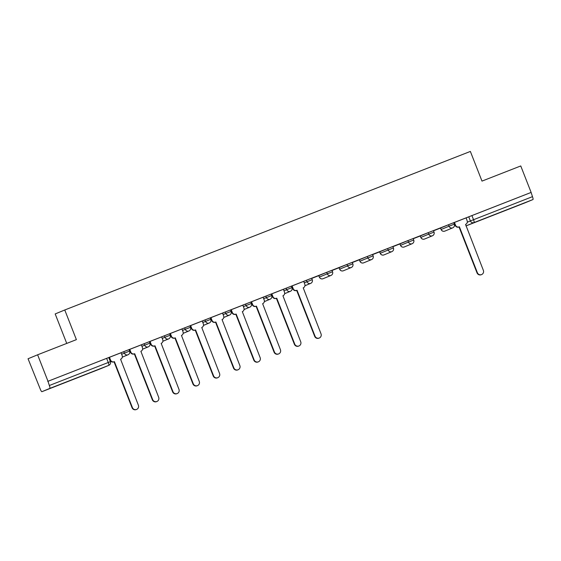 <?xml version="1.0" encoding="UTF-8"?>
<svg xmlns="http://www.w3.org/2000/svg" width="561" height="561" viewBox="0 0 561 561"><rect width="100%" height="100%" fill="white"/><g stroke="black" fill="none" stroke-linecap="round" stroke-linejoin="round"><path stroke-width="0.84" d="M128.981 349.636L123.778 351.67L124.353 353.135L129.612 351.074L129.044 349.608M149.275 341.705L144.072 343.739L144.647 345.204L149.906 343.143L149.331 341.677M169.569 333.774L164.366 335.808L164.941 337.273L170.2 335.212L169.625 333.746M189.863 325.843L184.66 327.876L185.228 329.335L190.495 327.28L189.92 325.815M210.158 317.912L204.954 319.945L205.522 321.404L210.789 319.349L210.214 317.884M230.445 309.974L225.242 312.007L225.817 313.473L231.083 311.411L230.508 309.953M250.739 302.042L245.536 304.076L246.111 305.542L251.37 303.48L250.802 302.021M271.033 294.111L265.83 296.145L266.405 297.611L271.664 295.549L271.096 294.083M291.327 286.18L286.124 288.214L286.699 289.679L291.958 287.618L291.383 286.152M311.621 278.249L306.418 280.283L306.993 281.741L312.253 279.687L311.678 278.221M331.916 270.318L326.712 272.351L327.28 273.81L332.547 271.755L331.972 270.29M352.203 262.38L347 264.413L347.575 265.879L352.841 263.817L352.266 262.359M372.497 254.449L367.294 256.482L367.869 257.948L373.135 255.886L372.56 254.428M392.791 246.517L387.588 248.551L388.163 250.017L393.422 247.955L392.854 246.489M413.085 238.586L407.882 240.62L408.457 242.086L413.716 240.024L413.141 238.558M433.38 230.655L428.176 232.689L428.751 234.147L434.011 232.093L433.436 230.627M453.674 222.724L448.47 224.758L449.038 226.216L454.305 224.162L453.73 222.696M506.66 209.975L519.213 205.003L506.66 209.975M63.856 383.058L76.408 378.093L63.856 383.058M37.622 354.797L76.387 339.643L64.76 309.981L470.363 151.435L481.99 181.105L520.755 165.951L531.127 192.423L47.994 381.277L37.622 354.797L28.05 358.76L40.322 389.243A2.861 0.603 -111.3 0 0 41.921 391.676L49.817 388.408A2.861 0.603 -111.3 0 0 49.333 385.512L110.363 361.67L108.75 357.546L106.646 358.353L108.259 362.483A2.861 0.603 -111.3 0 1 108.75 365.372L49.817 388.408M129.107 349.784L129.458 349.65M149.401 341.852L149.752 341.719M250.865 302.19L251.216 302.056M271.159 294.259L271.51 294.125M291.454 286.327L291.804 286.194M311.748 278.396L318.76 275.654M332.042 270.465L339.054 267.723M352.336 262.534L359.349 259.792L359.917 261.244L367.869 257.948A2.861 2.791 67.5 0 0 371.515 259.589A2.861 2.791 -112.5 0 0 371.564 259.575A2.861 2.861 0 0 0 373.135 255.886M372.63 254.603L379.636 251.861L380.204 253.306L388.163 250.017A2.861 2.791 67.5 0 0 391.809 251.658A2.861 2.791 -112.5 0 0 391.858 251.637A2.861 2.861 0 0 0 393.422 247.955M392.917 246.665L399.93 243.93L400.498 245.374L408.457 242.086A2.861 2.791 67.5 0 0 412.097 243.726A2.861 2.791 -112.5 0 0 412.153 243.705A2.861 2.861 0 0 0 413.716 240.024M413.212 238.734L420.224 235.992M433.506 230.802L440.518 228.061L441.086 229.512L449.038 226.216A2.861 2.791 67.5 0 0 452.685 227.864A2.861 2.791 -112.5 0 0 452.734 227.843A2.861 2.861 0 0 0 454.305 224.162M66.738 343.416L55.188 313.936L64.76 309.981M47.994 381.277L49.333 385.512M100.847 368.64A2.861 2.861 0 0 0 100.903 368.619A2.861 2.791 67.5 0 1 100.847 368.64L41.921 391.676A2.861 0.603 -111.3 0 0 41.921 391.669L108.75 365.372A2.861 2.791 67.5 0 0 108.799 365.351A2.861 2.861 0 0 0 110.363 361.67M466.044 217.949L468.765 216.819L470.377 220.95L532.466 196.666A2.861 0.603 68.7 0 1 532.95 199.555L525.054 202.823A2.861 0.603 68.7 0 1 525.047 202.823L466.128 225.859A2.861 2.791 -112.5 0 1 465.939 225.922A2.861 2.861 0 0 0 466.121 225.859A2.861 0.603 68.7 0 1 466.121 225.859L525.054 202.823M532.466 196.666L531.127 192.423M454.417 222.451L453.996 222.626L455.181 225.382A2.861 2.791 -112.5 0 0 458.828 227.03L459.389 226.798L477.376 272.702A3.289 3.212 67.5 0 0 481.618 274.567A3.289 3.212 67.5 0 0 483.358 270.36L465.567 224.386A2.861 2.791 67.5 0 0 467.124 220.704L466.121 217.878L454.417 222.451M433.492 230.767L440.245 228.117L433.492 230.76M445.413 225.985L433.702 230.557L445.413 225.985M419.537 236.223L413.198 238.691L419.537 236.223M425.119 233.916L413.408 238.488L425.112 233.909M399.243 244.154L392.903 246.623L399.243 244.154M404.825 241.847L393.114 246.419L404.818 241.84M378.948 252.085L372.609 254.554L378.948 252.078M384.53 249.778L372.82 254.357L384.53 249.778M352.322 262.499L359.075 259.848L352.315 262.485M364.236 257.709L352.532 262.289L364.236 257.709M332.028 270.43L338.781 267.779L332.021 270.423M343.942 265.641L332.238 270.22L343.942 265.641M318.073 275.886L311.734 278.354L318.066 275.879M323.648 273.579L311.944 278.151L323.648 273.565M303.683 281.37L291.65 286.082L292.842 288.838A2.861 2.791 -112.5 0 0 296.481 290.486L297.042 290.261L315.03 336.158A3.289 3.212 67.5 0 0 319.279 338.024A3.289 3.212 67.5 0 0 321.011 333.816L303.221 287.842A2.861 2.791 67.5 0 0 304.777 284.168L303.683 281.37M283.389 289.308L271.356 294.013L272.548 296.776A2.861 2.791 -112.5 0 0 276.187 298.417L276.748 298.193L294.735 344.089A3.289 3.212 67.5 0 0 298.985 345.955A3.289 3.212 67.5 0 0 300.717 341.754L282.926 295.773A2.861 2.791 67.5 0 0 284.483 292.099L283.389 289.301M263.095 297.239L251.062 301.951L252.254 304.707A2.861 2.791 -112.5 0 0 255.9 306.348L256.454 306.124L274.441 352.02A3.289 3.212 67.5 0 0 278.691 353.893A3.289 3.212 67.5 0 0 280.423 349.685L262.632 303.704A2.861 2.791 67.5 0 0 264.196 300.03L263.095 297.232M242.808 305.17L230.774 309.882L231.959 312.638A2.861 2.791 -112.5 0 0 235.606 314.279L236.16 314.055L254.147 359.952A3.289 3.212 67.5 0 0 258.397 361.824A3.289 3.212 67.5 0 0 260.136 357.616L242.338 311.643A2.861 2.791 67.5 0 0 243.902 307.961L242.808 305.17M222.514 313.101L210.48 317.814L211.665 320.569A2.861 2.791 -112.5 0 0 215.312 322.21L215.866 321.986L233.853 367.89A3.289 3.212 67.5 0 0 238.102 369.755A3.289 3.212 67.5 0 0 239.842 365.548L222.051 319.574A2.861 2.791 67.5 0 0 223.608 315.892L222.514 313.101M202.219 321.032L190.186 325.745L191.371 328.501A2.861 2.791 -112.5 0 0 195.018 330.149L195.579 329.917L213.566 375.821A3.289 3.212 67.5 0 0 217.808 377.686A3.289 3.212 67.5 0 0 219.547 373.479L201.757 327.505A2.861 2.791 67.5 0 0 203.313 323.823L202.219 321.032M181.925 328.963L169.892 333.676L171.077 336.432A2.861 2.791 -112.5 0 0 174.723 338.08L175.284 337.855L193.272 383.752A3.289 3.212 67.5 0 0 197.521 385.617A3.289 3.212 67.5 0 0 199.253 381.41L181.462 335.436A2.861 2.791 67.5 0 0 183.019 331.761L181.925 328.963M164.366 335.808L149.598 341.607L150.79 344.37A2.861 2.791 -112.5 0 0 154.429 346.011L154.99 345.786L172.977 391.683A3.289 3.212 67.5 0 0 177.227 393.549A3.289 3.212 67.5 0 0 178.959 389.341L161.168 343.367A2.861 2.791 67.5 0 0 162.725 339.693L161.631 336.895M141.337 344.833L129.303 349.545L130.496 352.301A2.861 2.791 -112.5 0 0 134.135 353.942L134.696 353.718L152.683 399.614A3.289 3.212 67.5 0 0 156.933 401.48A3.289 3.212 67.5 0 0 158.665 397.279L140.874 351.298A2.861 2.791 67.5 0 0 142.431 347.624L141.337 344.826M121.05 352.764L109.016 357.476L110.201 360.232A2.861 2.791 -112.5 0 0 113.848 361.873L114.402 361.649L132.389 407.545A3.289 3.212 67.5 0 0 136.639 409.418A3.289 3.212 67.5 0 0 138.378 405.21L120.58 359.236A2.861 2.791 67.5 0 0 122.144 355.555L121.043 352.764M121.057 352.799L123.778 351.67M141.351 344.861L144.072 343.739M181.939 328.998L184.66 327.876M202.233 321.067L204.954 319.945M222.528 313.136L225.242 312.007M242.815 305.205L245.536 304.076M263.109 297.267L265.83 296.145M283.403 289.336L286.124 288.214M303.697 281.405L306.418 280.283M318.816 275.612L319.328 277.106L318.753 275.64L326.712 272.351M339.103 267.681L339.622 269.175L339.047 267.709L347 264.413M359.342 259.778L367.294 256.482M379.636 251.847L387.588 248.551M399.923 243.916L407.882 240.62M420.28 235.957L420.792 237.443L420.217 235.978L428.176 232.689M440.511 228.047L448.47 224.758M108.806 357.687L109.15 357.546L108.799 357.673M230.564 310.093L230.908 309.953L230.557 310.079M47.72 381.389L106.646 358.353M530.846 192.542L468.765 216.819M454.452 222.436L455.546 225.234A2.861 2.791 67.5 0 0 459.193 226.875L459.389 226.798M481.618 274.567L481.261 274.715A3.289 3.212 -112.5 0 1 477.011 272.849L459.024 226.953M292.106 285.9L293.2 288.691A2.861 2.791 67.5 0 0 296.846 290.332L297.042 290.261M319.279 338.024L318.914 338.178A3.289 3.212 -112.5 0 1 314.665 336.305L296.678 290.409M271.812 293.831L272.905 296.622A2.861 2.791 67.5 0 0 276.552 298.27L276.748 298.193M298.985 345.955L298.62 346.109A3.289 3.212 -112.5 0 1 294.371 344.237L276.384 298.34M251.517 301.762L252.618 304.553A2.861 2.791 67.5 0 0 256.258 306.201L256.454 306.124M278.691 353.893L278.326 354.04A3.289 3.212 -112.5 0 1 274.077 352.175L256.089 306.271M231.23 309.693L232.324 312.484A2.861 2.791 67.5 0 0 235.964 314.132L236.16 314.055M258.397 361.824L258.032 361.971A3.289 3.212 -112.5 0 1 253.789 360.106L235.795 314.202M210.936 317.624L212.03 320.422A2.861 2.791 67.5 0 0 215.676 322.063L215.866 321.986M238.102 369.755L237.745 369.902A3.289 3.212 -112.5 0 1 233.495 368.037L215.508 322.14M190.642 325.555L191.736 328.353A2.861 2.791 67.5 0 0 195.382 329.994L195.579 329.917M217.808 377.686L217.451 377.834A3.289 3.212 -112.5 0 1 213.201 375.968L195.214 330.071M170.348 333.486L171.442 336.284A2.861 2.791 67.5 0 0 175.088 337.925L175.284 337.855M197.521 385.617L197.156 385.772A3.289 3.212 -112.5 0 1 192.907 383.899L174.92 338.002M150.053 341.425L151.147 344.216A2.861 2.791 67.5 0 0 154.794 345.864L154.99 345.786M177.227 393.549L176.862 393.703A3.289 3.212 -112.5 0 1 172.613 391.83L154.626 345.934M129.759 349.356L130.853 352.147A2.861 2.791 67.5 0 0 134.5 353.795L134.696 353.718M156.933 401.48L156.568 401.634A3.289 3.212 -112.5 0 1 152.319 399.769L134.331 353.865M109.465 357.287L110.566 360.078A2.861 2.791 67.5 0 0 114.206 361.726L114.402 361.649M136.639 409.418L136.274 409.565A3.289 3.212 -112.5 0 1 132.031 407.7L114.037 361.796M467.292 222.226L470.377 220.95A2.861 2.791 -112.5 0 0 474.024 222.591L466.128 225.859M532.95 199.555L474.024 222.591A2.861 0.603 -111.3 0 0 473.54 219.702L471.92 215.578M121.632 354.257L124.353 353.135A2.861 2.791 67.5 0 0 127.999 354.776A2.861 2.791 -112.5 0 0 128.048 354.755A2.861 2.861 0 0 0 129.612 351.074M141.926 346.326L144.647 345.204A2.861 2.791 67.5 0 0 148.293 346.845A2.861 2.791 -112.5 0 0 148.342 346.824A2.861 2.861 0 0 0 149.906 343.143M162.22 338.395L164.941 337.273A2.861 2.791 67.5 0 0 168.581 338.914A2.861 2.791 -112.5 0 0 168.63 338.893A2.861 2.861 0 0 0 170.2 335.212M182.514 330.464L185.228 329.335A2.861 2.791 67.5 0 0 188.875 330.983A2.861 2.791 -112.5 0 0 188.924 330.962A2.861 2.861 0 0 0 190.495 327.28M202.809 322.533L205.522 321.404A2.861 2.791 67.5 0 0 209.169 323.052A2.861 2.791 -112.5 0 0 209.218 323.031A2.861 2.861 0 0 0 210.789 319.349M223.096 314.602L225.817 313.473A2.861 2.791 67.5 0 0 229.463 315.114A2.861 2.791 -112.5 0 0 229.512 315.1A2.861 2.861 0 0 0 231.083 311.411M243.39 306.664L246.111 305.542A2.861 2.791 67.5 0 0 249.757 307.183A2.861 2.791 -112.5 0 0 249.806 307.162A2.861 2.861 0 0 0 251.37 303.48M263.684 298.733L266.405 297.611A2.861 2.791 67.5 0 0 270.051 299.251A2.861 2.791 -112.5 0 0 270.1 299.23A2.861 2.861 0 0 0 271.664 295.549M283.978 290.801L286.699 289.679A2.861 2.791 67.5 0 0 290.339 291.32A2.861 2.791 -112.5 0 0 290.395 291.299A2.861 2.861 0 0 0 291.958 287.618M304.272 282.87L306.993 281.741A2.861 2.791 67.5 0 0 310.633 283.389A2.861 2.791 -112.5 0 0 310.682 283.368A2.861 2.861 0 0 0 312.253 279.687M319.328 277.106A2.861 2.861 0 0 0 323.08 278.705A2.861 2.791 67.5 0 1 319.384 277.078L327.28 273.81A2.861 2.791 67.5 0 0 330.927 275.458A2.861 2.791 -112.5 0 0 330.976 275.437A2.861 2.861 0 0 0 332.547 271.755M339.622 269.175A2.861 2.861 0 0 0 343.374 270.774A2.861 2.791 67.5 0 1 339.678 269.147L347.575 265.879A2.861 2.791 67.5 0 0 351.221 267.527A2.861 2.791 -112.5 0 0 351.27 267.506A2.861 2.861 0 0 0 352.841 263.817M359.398 259.75L359.973 261.216A2.861 2.791 67.5 0 0 363.717 262.814M379.692 251.819L380.267 253.284A2.861 2.791 67.5 0 0 384.012 254.883M399.986 243.888L400.561 245.353A2.861 2.791 67.5 0 0 404.306 246.952M420.792 237.443A2.861 2.861 0 0 0 424.544 239.042A2.861 2.791 67.5 0 1 420.855 237.415L428.751 234.147A2.861 2.791 67.5 0 0 432.391 235.795A2.861 2.791 -112.5 0 0 432.44 235.774A2.861 2.861 0 0 0 434.011 232.093M440.574 228.025L441.142 229.484A2.861 2.791 67.5 0 0 444.887 231.09M432.44 235.774L424.544 239.042A2.861 2.791 67.5 0 0 424.593 239.021M351.27 267.506L343.374 270.774A2.861 2.791 67.5 0 0 343.423 270.753M330.976 275.437L323.08 278.705A2.861 2.791 67.5 0 0 323.129 278.684M108.799 365.351L100.903 368.619A2.861 2.791 67.5 0 0 100.952 368.598M459.193 226.875L458.828 227.03M455.546 225.234L455.181 225.382M477.376 272.702L477.011 272.849M296.846 290.332L296.481 290.486M293.2 288.691L292.842 288.838M315.03 336.158L314.665 336.305M276.552 298.27L276.187 298.417M272.905 296.622L272.548 296.776M294.735 344.089L294.371 344.237M256.258 306.201L255.9 306.348M252.618 304.553L252.254 304.707M274.441 352.02L274.077 352.175M235.964 314.132L235.606 314.279M232.324 312.484L231.959 312.638M254.147 359.952L253.789 360.106M215.676 322.063L215.312 322.21M212.03 320.422L211.665 320.569M233.853 367.89L233.495 368.037M195.382 329.994L195.018 330.149M191.736 328.353L191.371 328.501M213.566 375.821L213.201 375.968M175.088 337.925L174.723 338.08M171.442 336.284L171.077 336.432M193.272 383.752L192.907 383.899M154.794 345.864L154.429 346.011M151.147 344.216L150.79 344.37M172.977 391.683L172.613 391.83M134.5 353.795L134.135 353.942M130.853 352.147L130.496 352.301M152.683 399.614L152.319 399.769M114.206 361.726L113.848 361.873M110.566 360.078L110.201 360.232M132.389 407.545L132.031 407.7M441.086 229.512A2.861 2.861 0 0 0 444.838 231.111L452.734 227.843M400.498 245.374A2.861 2.861 0 0 0 404.25 246.973L412.153 243.705M380.204 253.306A2.861 2.861 0 0 0 383.962 254.904L391.858 251.637M359.917 261.244A2.861 2.861 0 0 0 363.668 262.836L371.564 259.575M310.682 283.368L304.932 285.745M290.395 291.299L284.637 293.676M270.1 299.23L264.343 301.615M249.806 307.162L244.056 309.546M229.512 315.1L223.762 317.477M209.218 323.031L203.468 325.408M188.924 330.962L183.174 333.339M168.63 338.893L162.879 341.27M148.342 346.824L142.585 349.208M128.048 354.755L122.298 357.14"/></g></svg>
